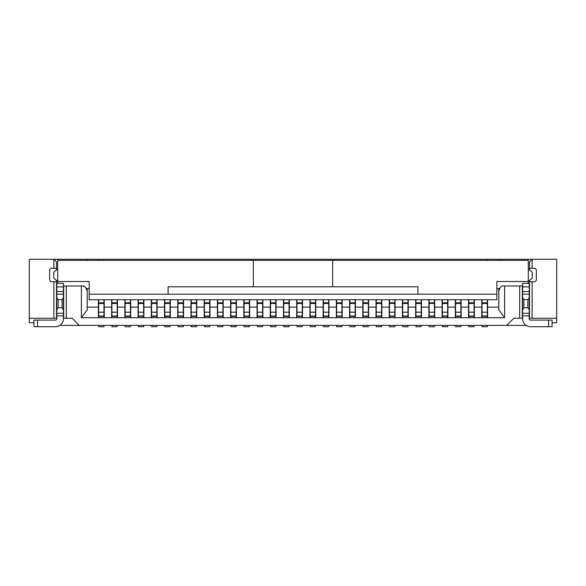 <?xml version="1.0" encoding="UTF-8"?>
<svg xmlns="http://www.w3.org/2000/svg" width="586" height="586" viewBox="0 0 586 586"><rect width="100%" height="100%" fill="white"/><g stroke="black" fill="none" stroke-linecap="round" stroke-linejoin="round"><path stroke-width="0.88" d="M98.565 260.352L98.565 259.29L29.3 259.29L29.3 318.249L56.527 318.249L56.527 280.467M33.9 322.74L29.3 322.74L29.3 318.249M526.147 325.384L59.853 325.384M66.313 318.249L66.313 285.997L63.669 285.997L63.669 318.249L72.129 318.249L79.264 325.384M66.313 285.997L81.381 285.997L81.381 317.715L87.197 309.811L87.197 291.279C86.069 287.213 84.303 285.448 81.908 285.997L81.381 285.997M504.619 317.715L504.619 285.997L504.092 285.997C501.697 285.448 499.931 287.213 498.803 291.279L498.803 309.811L504.619 317.715L81.381 317.715M504.619 285.997L519.687 285.997L519.687 318.249L513.871 318.249L506.736 325.384M83.322 286.188L84.64 286.752M85.922 287.836L86.384 288.466M86.86 289.418L87.072 290.151M87.197 307.145L98.433 307.145L98.433 299.739M98.433 317.715L98.433 307.145M98.565 259.29L556.7 259.29L556.7 322.74L552.1 322.74M529.473 269.838L529.473 261.935L532.117 259.29L532.117 268.285L534.227 268.285A2.117 2.117 0 0 1 536.344 270.395L536.344 279.647A2.117 2.117 0 0 1 534.227 281.763L529.473 281.763L529.473 318.249L556.7 318.249M529.473 280.467L529.473 281.763M529.473 268.285L532.117 268.285M532.117 318.249L532.117 281.763M519.687 285.997L522.331 285.997L522.331 318.249L519.687 318.249M487.567 299.739L487.567 307.145L498.803 307.145M498.92 290.173L499.133 289.44M499.697 288.341L500.268 287.631M487.567 307.145L487.567 317.715M498.803 259.29L498.803 260.352M498.803 288.642L498.803 294.45M522.595 283.338L529.209 283.338L522.595 283.338L522.595 318.777A7.933 7.933 0 0 0 530.528 326.71L552.1 326.71L552.1 320.095L530.528 320.095A1.319 1.319 0 0 1 529.209 318.777L529.209 315.876L522.595 315.876M499.514 288.642L496.825 288.642M529.209 283.338L529.209 315.876M529.209 309.716L527.883 307.804L523.921 307.804L522.595 309.716M523.921 307.804L523.921 299.607L522.595 297.695M523.921 299.607L527.883 299.607L529.209 297.695M527.883 299.607L527.883 307.804M57.721 283.338L57.721 260.352L528.279 260.352L528.279 283.338M57.721 268.813L53.751 272.248L53.751 278.064L57.721 281.5L89.175 281.5L89.175 299.739L496.825 299.739L496.825 281.5L528.279 281.5L532.249 278.064L532.249 272.248L528.279 268.813M89.175 288.642L86.486 288.642M63.405 318.777L63.405 315.876L56.791 315.876L56.791 318.777A1.319 1.319 0 0 1 55.472 320.095L33.9 320.095L33.9 326.71L55.472 326.71A7.933 7.933 0 0 0 63.405 318.777M56.791 283.338L63.405 283.338L56.791 283.338L56.791 291.535L63.405 291.535L63.405 315.876M63.405 291.535L63.405 286.906L56.791 286.906M63.405 283.338L63.405 286.906M87.197 259.29L87.197 260.352M87.197 288.642L87.197 294.45M56.791 291.535L56.791 297.695L58.117 299.607L62.079 299.607L63.405 297.695M63.405 309.716L62.079 307.804L58.117 307.804L56.791 309.716L56.791 297.695M56.791 309.716L56.791 315.876M62.079 307.804L62.079 299.607M56.527 269.838L56.527 261.935L53.883 259.29L53.883 268.285L56.527 268.285M56.527 281.763L51.773 281.763A2.117 2.117 0 0 1 49.656 279.647L49.656 270.395A2.117 2.117 0 0 1 51.773 268.285L53.883 268.285M53.883 281.763L53.883 318.249M58.117 299.607L58.117 307.804M332.658 260.352L332.658 286.788L253.342 286.788L253.342 260.352M332.658 286.788L417.913 286.788L417.913 294.187L496.825 294.187M417.913 294.187L168.087 294.187L168.087 286.788L253.342 286.788M89.175 294.187L168.087 294.187M482.022 325.384L482.022 326.71L487.303 326.71L487.303 325.384M487.303 317.715L487.303 299.739M482.022 317.715L482.022 299.739M487.435 260.352L487.435 259.29M481.751 317.715L481.751 299.739M482.022 312.199L487.303 312.199M482.022 303.46L487.303 303.46M474.352 299.739L474.352 317.715M474.352 307.145L481.751 307.145M468.8 325.384L468.8 326.71L474.089 326.71L474.089 325.384M474.089 317.715L474.089 299.739M468.8 317.715L468.8 299.739M468.8 303.46L474.089 303.46M468.8 312.199L474.089 312.199M468.536 317.715L468.536 299.739M461.131 299.739L461.131 317.715M461.131 307.145L468.536 307.145M455.578 325.384L455.578 326.71L460.867 326.71L460.867 325.384M460.867 317.715L460.867 299.739M455.578 317.715L455.578 299.739M455.578 303.46L460.867 303.46M455.578 312.199L460.867 312.199M455.315 317.715L455.315 299.739M447.916 299.739L447.916 317.715M447.916 307.145L455.315 307.145M442.364 325.384L442.364 326.71L447.653 326.71L447.653 325.384M447.653 317.715L447.653 299.739M442.364 317.715L442.364 299.739M442.364 303.46L447.653 303.46M442.364 312.199L447.653 312.199M442.1 317.715L442.1 299.739M434.695 299.739L434.695 317.715M434.695 307.145L442.1 307.145M429.142 325.384L429.142 326.71L434.431 326.71L434.431 325.384M434.431 317.715L434.431 299.739M429.142 317.715L429.142 299.739M429.142 303.46L434.431 303.46M429.142 312.199L434.431 312.199M428.879 317.715L428.879 299.739M421.481 299.739L421.481 317.715M421.481 307.145L428.879 307.145M415.928 325.384L415.928 326.71L421.217 326.71L421.217 325.384M421.217 317.715L421.217 299.739M415.928 317.715L415.928 299.739M415.928 303.46L421.217 303.46M415.928 312.199L421.217 312.199M415.664 317.715L415.664 299.739M408.259 299.739L408.259 317.715M408.259 307.145L415.664 307.145M402.707 325.384L402.707 326.71L407.995 326.71L407.995 325.384M407.995 317.715L407.995 299.739M402.707 317.715L402.707 299.739M402.707 303.46L407.995 303.46M402.707 312.199L407.995 312.199M402.443 317.715L402.443 299.739M395.045 299.739L395.045 317.715M395.045 307.145L402.443 307.145M389.492 325.384L389.492 326.71L394.781 326.71L394.781 325.384M394.781 317.715L394.781 299.739M389.492 317.715L389.492 299.739M389.492 303.46L394.781 303.46M389.492 312.199L394.781 312.199M389.229 317.715L389.229 299.739M381.823 299.739L381.823 317.715M381.823 307.145L389.229 307.145M376.271 325.384L376.271 326.71L381.559 326.71L381.559 325.384M381.559 317.715L381.559 299.739M376.271 317.715L376.271 299.739M376.271 303.46L381.559 303.46M376.271 312.199L381.559 312.199M376.007 317.715L376.007 299.739M368.609 299.739L368.609 317.715M368.609 307.145L376.007 307.145M363.056 325.384L363.056 326.71L368.345 326.71L368.345 325.384M368.345 317.715L368.345 299.739M363.056 317.715L363.056 299.739M363.056 303.46L368.345 303.46M363.056 312.199L368.345 312.199M362.793 317.715L362.793 299.739M355.387 299.739L355.387 317.715M355.387 307.145L362.793 307.145M349.835 325.384L349.835 326.71L355.123 326.71L355.123 325.384M355.123 317.715L355.123 299.739M349.835 317.715L349.835 299.739M349.835 303.46L355.123 303.46M349.835 312.199L355.123 312.199M349.571 317.715L349.571 299.739M342.173 299.739L342.173 317.715M342.173 307.145L349.571 307.145M336.62 325.384L336.62 326.71L341.909 326.71L341.909 325.384M341.909 317.715L341.909 299.739M336.62 317.715L336.62 299.739M336.62 303.46L341.909 303.46M336.62 312.199L341.909 312.199M336.357 317.715L336.357 299.739M328.951 299.739L328.951 317.715M328.951 307.145L336.357 307.145M323.399 325.384L323.399 326.71L328.687 326.71L328.687 325.384M328.687 317.715L328.687 299.739M323.399 317.715L323.399 299.739M323.399 303.46L328.687 303.46M323.399 312.199L328.687 312.199M323.135 317.715L323.135 299.739M315.737 299.739L315.737 317.715M315.737 307.145L323.135 307.145M310.184 325.384L310.184 326.71L315.473 326.71L315.473 325.384M315.473 317.715L315.473 299.739M310.184 317.715L310.184 299.739M310.184 303.46L315.473 303.46M310.184 312.199L315.473 312.199M309.921 317.715L309.921 299.739M302.515 299.739L302.515 317.715M302.515 307.145L309.921 307.145M296.963 325.384L296.963 326.71L302.251 326.71L302.251 325.384M302.251 317.715L302.251 299.739M296.963 317.715L296.963 299.739M296.963 303.46L302.251 303.46M296.963 312.199L302.251 312.199M296.699 317.715L296.699 299.739M289.301 299.739L289.301 317.715M289.301 307.145L296.699 307.145M283.749 325.384L283.749 326.71L289.037 326.71L289.037 325.384M289.037 317.715L289.037 299.739M283.749 317.715L283.749 299.739M283.749 303.46L289.037 303.46M283.749 312.199L289.037 312.199M283.485 317.715L283.485 299.739M276.079 299.739L276.079 317.715M276.079 307.145L283.485 307.145M270.527 325.384L270.527 326.71L275.816 326.71L275.816 325.384M275.816 317.715L275.816 299.739M270.527 317.715L270.527 299.739M270.527 303.46L275.816 303.46M270.527 312.199L275.816 312.199M270.263 317.715L270.263 299.739M262.865 299.739L262.865 317.715M262.865 307.145L270.263 307.145M257.313 325.384L257.313 326.71L262.601 326.71L262.601 325.384M262.601 317.715L262.601 299.739M257.313 317.715L257.313 299.739M257.313 303.46L262.601 303.46M257.313 312.199L262.601 312.199M257.049 317.715L257.049 299.739M249.643 299.739L249.643 317.715M249.643 307.145L257.049 307.145M244.091 325.384L244.091 326.71L249.38 326.71L249.38 325.384M249.38 317.715L249.38 299.739M244.091 317.715L244.091 299.739M244.091 303.46L249.38 303.46M244.091 312.199L249.38 312.199M243.827 317.715L243.827 299.739M236.429 299.739L236.429 317.715M236.429 307.145L243.827 307.145M230.877 325.384L230.877 326.71L236.165 326.71L236.165 325.384M236.165 317.715L236.165 299.739M230.877 317.715L230.877 299.739M230.877 303.46L236.165 303.46M230.877 312.199L236.165 312.199M230.613 317.715L230.613 299.739M223.207 299.739L223.207 317.715M223.207 307.145L230.613 307.145M217.655 325.384L217.655 326.71L222.944 326.71L222.944 325.384M222.944 317.715L222.944 299.739M217.655 317.715L217.655 299.739M217.655 303.46L222.944 303.46M217.655 312.199L222.944 312.199M217.391 317.715L217.391 299.739M209.993 299.739L209.993 317.715M209.993 307.145L217.391 307.145M204.441 325.384L204.441 326.71L209.729 326.71L209.729 325.384M209.729 317.715L209.729 299.739M204.441 317.715L204.441 299.739M204.441 303.46L209.729 303.46M204.441 312.199L209.729 312.199M204.177 317.715L204.177 299.739M196.771 299.739L196.771 317.715M196.771 307.145L204.177 307.145M191.219 325.384L191.219 326.71L196.508 326.71L196.508 325.384M196.508 317.715L196.508 299.739M191.219 317.715L191.219 299.739M191.219 303.46L196.508 303.46M191.219 312.199L196.508 312.199M190.955 317.715L190.955 299.739M183.557 299.739L183.557 317.715M183.557 307.145L190.955 307.145M178.005 325.384L178.005 326.71L183.293 326.71L183.293 325.384M183.293 317.715L183.293 299.739M178.005 317.715L178.005 299.739M178.005 303.46L183.293 303.46M178.005 312.199L183.293 312.199M177.741 317.715L177.741 299.739M170.336 299.739L170.336 317.715M170.336 307.145L177.741 307.145M164.783 325.384L164.783 326.71L170.072 326.71L170.072 325.384M170.072 317.715L170.072 299.739M164.783 317.715L164.783 299.739M164.783 303.46L170.072 303.46M164.783 312.199L170.072 312.199M164.519 317.715L164.519 299.739M157.121 299.739L157.121 317.715M157.121 307.145L164.519 307.145M151.569 325.384L151.569 326.71L156.858 326.71L156.858 325.384M156.858 317.715L156.858 299.739M151.569 317.715L151.569 299.739M151.569 303.46L156.858 303.46M151.569 312.199L156.858 312.199M151.305 317.715L151.305 299.739M143.9 299.739L143.9 317.715M143.9 307.145L151.305 307.145M138.347 325.384L138.347 326.71L143.636 326.71L143.636 325.384M143.636 317.715L143.636 299.739M138.347 317.715L138.347 299.739M138.347 303.46L143.636 303.46M138.347 312.199L143.636 312.199M138.084 317.715L138.084 299.739M130.685 299.739L130.685 317.715M130.685 307.145L138.084 307.145M125.133 325.384L125.133 326.71L130.422 326.71L130.422 325.384M130.422 317.715L130.422 299.739M125.133 317.715L125.133 299.739M125.133 303.46L130.422 303.46M125.133 312.199L130.422 312.199M124.869 317.715L124.869 299.739M117.464 299.739L117.464 317.715M117.464 307.145L124.869 307.145M111.911 325.384L111.911 326.71L117.2 326.71L117.2 325.384M117.2 317.715L117.2 299.739M111.911 317.715L111.911 299.739M111.911 303.46L117.2 303.46M111.911 312.199L117.2 312.199M111.648 317.715L111.648 299.739M111.648 307.145L104.249 307.145L104.249 317.715M104.249 307.145L104.249 299.739M98.697 325.384L98.697 326.71L103.978 326.71L103.978 325.384M103.978 317.715L103.978 299.739M98.697 317.715L98.697 299.739M98.697 303.46L103.978 303.46M98.697 312.199L103.978 312.199M548.533 326.71L548.533 320.095M522.595 313.283L529.209 313.283M529.209 294.135L522.595 294.135M522.595 291.535L529.209 291.535M529.209 286.906L522.595 286.906M63.405 294.135L56.791 294.135M56.791 313.283L63.405 313.283M37.467 320.095L37.467 326.71M482.022 316.345L487.303 316.345M482.022 316.015L487.303 316.015M487.303 303.387L482.022 303.387M474.089 303.387L468.8 303.387M468.8 316.015L474.089 316.015M468.8 316.345L474.089 316.345M460.867 303.387L455.578 303.387M455.578 316.015L460.867 316.015M455.578 316.345L460.867 316.345M447.653 303.387L442.364 303.387M442.364 316.015L447.653 316.015M442.364 316.345L447.653 316.345M434.431 303.387L429.142 303.387M429.142 316.015L434.431 316.015M429.142 316.345L434.431 316.345M421.217 303.387L415.928 303.387M415.928 316.015L421.217 316.015M415.928 316.345L421.217 316.345M407.995 303.387L402.707 303.387M402.707 316.015L407.995 316.015M402.707 316.345L407.995 316.345M394.781 303.387L389.492 303.387M389.492 316.015L394.781 316.015M389.492 316.345L394.781 316.345M381.559 303.387L376.271 303.387M376.271 316.015L381.559 316.015M376.271 316.345L381.559 316.345M368.345 303.387L363.056 303.387M363.056 316.015L368.345 316.015M363.056 316.345L368.345 316.345M355.123 303.387L349.835 303.387M349.835 316.015L355.123 316.015M349.835 316.345L355.123 316.345M341.909 303.387L336.62 303.387M336.62 316.015L341.909 316.015M336.62 316.345L341.909 316.345M328.687 303.387L323.399 303.387M323.399 316.015L328.687 316.015M323.399 316.345L328.687 316.345M315.473 303.387L310.184 303.387M310.184 316.015L315.473 316.015M310.184 316.345L315.473 316.345M302.251 303.387L296.963 303.387M296.963 316.015L302.251 316.015M296.963 316.345L302.251 316.345M289.037 303.387L283.749 303.387M283.749 316.015L289.037 316.015M283.749 316.345L289.037 316.345M275.816 303.387L270.527 303.387M270.527 316.015L275.816 316.015M270.527 316.345L275.816 316.345M262.601 303.387L257.313 303.387M257.313 316.015L262.601 316.015M257.313 316.345L262.601 316.345M249.38 303.387L244.091 303.387M244.091 316.015L249.38 316.015M244.091 316.345L249.38 316.345M236.165 303.387L230.877 303.387M230.877 316.015L236.165 316.015M230.877 316.345L236.165 316.345M222.944 303.387L217.655 303.387M217.655 316.015L222.944 316.015M217.655 316.345L222.944 316.345M209.729 303.387L204.441 303.387M204.441 316.015L209.729 316.015M204.441 316.345L209.729 316.345M196.508 303.387L191.219 303.387M191.219 316.015L196.508 316.015M191.219 316.345L196.508 316.345M183.293 303.387L178.005 303.387M178.005 316.015L183.293 316.015M178.005 316.345L183.293 316.345M170.072 303.387L164.783 303.387M164.783 316.015L170.072 316.015M164.783 316.345L170.072 316.345M156.858 303.387L151.569 303.387M151.569 316.015L156.858 316.015M151.569 316.345L156.858 316.345M143.636 303.387L138.347 303.387M138.347 316.015L143.636 316.015M138.347 316.345L143.636 316.345M130.422 303.387L125.133 303.387M125.133 316.015L130.422 316.015M125.133 316.345L130.422 316.345M117.2 303.387L111.911 303.387M111.911 316.015L117.2 316.015M111.911 316.345L117.2 316.345M103.978 303.387L98.697 303.387M98.697 316.015L103.978 316.015M98.697 316.345L103.978 316.345M487.303 316.074L482.022 316.074M487.303 302.786L482.022 302.786M474.089 302.786L468.8 302.786M474.089 316.074L468.8 316.074M460.867 302.786L455.578 302.786M460.867 316.074L455.578 316.074M447.653 302.786L442.364 302.786M447.653 316.074L442.364 316.074M434.431 302.786L429.142 302.786M434.431 316.074L429.142 316.074M421.217 302.786L415.928 302.786M421.217 316.074L415.928 316.074M407.995 302.786L402.707 302.786M407.995 316.074L402.707 316.074M394.781 302.786L389.492 302.786M394.781 316.074L389.492 316.074M381.559 302.786L376.271 302.786M381.559 316.074L376.271 316.074M368.345 302.786L363.056 302.786M368.345 316.074L363.056 316.074M355.123 302.786L349.835 302.786M355.123 316.074L349.835 316.074M341.909 302.786L336.62 302.786M341.909 316.074L336.62 316.074M328.687 302.786L323.399 302.786M328.687 316.074L323.399 316.074M315.473 302.786L310.184 302.786M315.473 316.074L310.184 316.074M302.251 302.786L296.963 302.786M302.251 316.074L296.963 316.074M289.037 302.786L283.749 302.786M289.037 316.074L283.749 316.074M275.816 302.786L270.527 302.786M275.816 316.074L270.527 316.074M262.601 302.786L257.313 302.786M262.601 316.074L257.313 316.074M249.38 302.786L244.091 302.786M249.38 316.074L244.091 316.074M236.165 302.786L230.877 302.786M236.165 316.074L230.877 316.074M222.944 302.786L217.655 302.786M222.944 316.074L217.655 316.074M209.729 302.786L204.441 302.786M209.729 316.074L204.441 316.074M196.508 302.786L191.219 302.786M196.508 316.074L191.219 316.074M183.293 302.786L178.005 302.786M183.293 316.074L178.005 316.074M170.072 302.786L164.783 302.786M170.072 316.074L164.783 316.074M156.858 302.786L151.569 302.786M156.858 316.074L151.569 316.074M143.636 302.786L138.347 302.786M143.636 316.074L138.347 316.074M130.422 302.786L125.133 302.786M130.422 316.074L125.133 316.074M117.2 302.786L111.911 302.786M117.2 316.074L111.911 316.074M103.978 302.786L98.697 302.786M103.978 316.074L98.697 316.074"/></g></svg>
